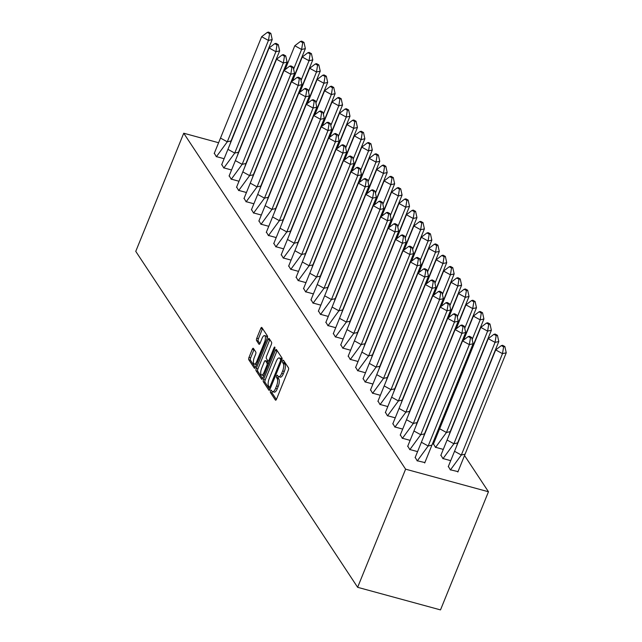 <?xml version="1.0" encoding="UTF-8"?>
<svg xmlns="http://www.w3.org/2000/svg" width="642" height="642" viewBox="0 0 642 642"><rect width="100%" height="100%" fill="white"/><g stroke="black" fill="none" stroke-linecap="round" stroke-linejoin="round"><path stroke-width="0.96" d="M270.571 390.898A1.268 0.473 -74.8 0 0 270.434 392.527L275.41 400.054A1.814 0.674 -74.8 0 0 275.587 400.199A1.814 0.674 -74.8 0 0 276.533 399.155L288.306 370.161A1.814 0.674 -74.8 0 0 288.491 367.842L283.515 360.314A1.268 0.473 -74.8 0 0 283.395 360.218A1.268 0.473 -74.8 0 0 282.729 360.948A1.268 0.473 -74.8 0 0 282.6 362.57L283.242 363.541A5.81 2.151 -74.8 0 1 282.649 370.964L281.669 373.379A5.81 2.151 -74.8 0 1 278.644 376.718A5.81 2.151 -74.8 0 1 278.074 376.268L277.432 375.289A1.268 0.473 -74.8 0 0 277.312 375.193A1.268 0.473 -74.8 0 0 276.646 375.923A1.268 0.473 -74.8 0 0 276.517 377.544L277.159 378.523A5.81 2.151 -74.8 0 1 276.566 385.946L275.587 388.362A5.81 2.151 -74.8 0 1 272.561 391.692A5.81 2.151 -74.8 0 1 271.999 391.243L271.349 390.272A1.268 0.473 -74.8 0 0 271.229 390.175A1.268 0.473 -74.8 0 0 270.571 390.898M272.184 391.468A1.268 0.473 -74.8 0 0 272.096 392.976L276.389 399.476M284.334 361.55A1.268 0.473 -74.8 0 0 284.262 363.019L284.904 363.998L283.242 363.541M278.259 376.493A1.268 0.473 -74.8 0 0 278.179 378.002L278.821 378.973L277.159 378.523M253.405 348.405A1.814 0.674 -74.8 0 0 253.229 348.261A1.814 0.674 -74.8 0 0 252.282 349.304L248.984 357.442A1.814 0.674 -74.8 0 0 248.799 359.761L254.32 368.123A1.814 0.674 -74.8 0 0 254.497 368.259A1.814 0.674 -74.8 0 0 255.444 367.224L267.216 338.23A1.814 0.674 -74.8 0 0 267.401 335.91L261.872 327.548A1.814 0.674 -74.8 0 0 261.695 327.404A1.814 0.674 -74.8 0 0 260.756 328.447L256.768 338.27A1.814 0.674 -74.8 0 0 256.575 340.589L258.943 344.176A1.814 0.674 -74.8 0 0 259.119 344.313A1.814 0.674 -74.8 0 0 260.066 343.269L262.04 338.398A4.855 1.798 -74.8 0 1 264.568 335.614A4.855 1.798 -74.8 0 1 264.544 342.194L256.8 361.277A4.855 1.798 -74.8 0 1 254.272 364.062A4.855 1.798 -74.8 0 1 254.296 357.482L255.588 354.304A1.814 0.674 -74.8 0 0 255.773 351.985L253.405 348.405M405.608 469.174L183.732 133.223L135.759 251.359L357.634 587.31L440.5 609.9L488.466 491.764L405.608 469.174L357.634 587.31M263.541 379.486A1.814 0.674 -74.8 0 0 263.356 381.805L268.878 390.167A1.814 0.674 -74.8 0 0 269.054 390.312A1.814 0.674 -74.8 0 0 270.001 389.269L281.774 360.274A1.814 0.674 -74.8 0 0 281.958 357.955L276.437 349.593A1.814 0.674 -74.8 0 0 276.261 349.449A1.814 0.674 -74.8 0 0 275.314 350.492L263.541 379.486L265.202 379.936A1.814 0.674 -74.8 0 0 265.01 382.255L269.857 389.59M261.599 379.141L256.078 370.779A1.814 0.674 -74.8 0 1 256.262 368.46L268.035 339.474A1.814 0.674 -74.8 0 1 268.982 338.43A1.814 0.674 -74.8 0 1 269.159 338.567L271.518 342.146A1.814 0.674 -74.8 0 1 271.333 344.465L266.558 356.23A1.814 0.674 -74.8 0 0 266.374 358.549L267.939 360.916A1.814 0.674 -74.8 0 0 268.115 361.061A1.814 0.674 -74.8 0 0 269.062 360.018L274.038 347.779A1.268 0.473 -74.8 0 1 274.696 347.049A1.268 0.473 -74.8 0 1 274.688 348.775L262.722 378.242A1.814 0.674 -74.8 0 1 261.775 379.286A1.814 0.674 -74.8 0 1 261.599 379.141L262 379.253M218.248 142.636L183.732 133.223M464.615 455.643L488.466 491.764M415.189 457.369L417.164 460.747L424.9 462.585M448.341 466.405L450.307 469.784L458.051 471.629M407.75 446.102L409.724 449.48L417.164 451.511M440.902 455.138L442.868 458.516L450.315 460.547M400.311 434.835L402.285 438.213L409.724 440.243M433.462 443.871L435.428 447.249L442.876 449.28M392.872 423.568L394.846 426.954L402.277 428.976M434.883 437.868L435.437 438.021M385.433 412.308L387.399 415.687L394.838 417.709M377.986 401.041L379.96 404.42L387.399 406.45M370.546 389.774L372.52 393.153L379.96 395.183M363.107 378.507L365.081 381.886L372.52 383.916M355.668 367.24L357.642 370.619L365.081 372.649M348.229 355.973L350.203 359.36L357.634 361.382M340.79 344.714L342.764 348.092L350.195 350.115M333.342 333.447L335.317 336.825L342.756 338.856M325.903 322.18L327.877 325.558L335.317 327.589M318.464 310.913L320.438 314.291L327.877 316.321M311.025 299.645L312.999 303.024L320.438 305.054M303.586 288.378L305.56 291.765L312.991 293.787M296.147 277.119L298.121 280.498L305.552 282.52M288.707 265.852L290.674 269.231L298.113 271.261M281.26 254.585L283.234 257.964L290.674 259.994M273.821 243.318L275.795 246.697L283.234 248.727M266.382 232.051L268.356 235.429L275.795 237.46M258.943 220.784L260.917 224.17L268.348 226.193M251.503 209.525L253.478 212.903L260.909 214.926M244.064 198.258L246.03 201.636L253.47 203.666M236.617 186.991L238.591 190.369L246.03 192.399M229.178 175.723L231.152 179.102L238.591 181.132M221.739 164.456L223.713 167.835L231.152 169.865M214.3 153.189L216.274 156.576L223.705 158.598M272.561 391.692L274.222 392.142A5.81 2.151 -74.8 0 0 277.248 388.811L275.587 388.362M278.821 378.973A5.81 2.151 -74.8 0 1 278.227 386.396L277.248 388.811M278.644 376.718L280.297 377.167A5.81 2.151 -74.8 0 0 283.323 373.837L281.669 373.379M284.904 363.998A5.81 2.151 -74.8 0 1 284.31 371.421L283.323 373.837M277.119 350.628A1.814 0.674 -74.8 0 0 276.967 350.949L265.202 379.936M269.279 387.134A1.268 0.473 -74.8 0 0 269.407 387.23A1.268 0.473 -74.8 0 0 270.065 386.5L280.402 361.053A1.268 0.473 -74.8 0 0 280.53 359.432L279.848 358.405A5.81 2.151 -74.8 0 0 279.286 357.955A5.81 2.151 -74.8 0 0 276.261 361.294L269.199 378.684A5.81 2.151 -74.8 0 0 268.605 386.107L269.279 387.134M279.286 357.955L280.939 358.405A5.81 2.151 -74.8 0 1 281.509 358.854L281.99 359.592M262.578 378.563L257.731 371.228L256.078 370.779M269.841 339.602A1.814 0.674 -74.8 0 0 269.688 339.923L257.915 368.909A1.814 0.674 -74.8 0 0 257.731 371.228M261.607 368.428A4.855 1.798 -74.8 0 0 261.583 375.008A4.855 1.798 -74.8 0 0 264.111 372.216L266.839 365.491A1.814 0.674 -74.8 0 0 267.024 363.171L265.459 360.804A1.814 0.674 -74.8 0 0 265.282 360.66A1.814 0.674 -74.8 0 0 264.335 361.703L261.607 368.428M261.583 375.008L263.236 375.458A4.855 1.798 -74.8 0 0 263.902 375.337M266.719 361.141A1.814 0.674 -74.8 0 1 266.936 361.109A1.814 0.674 -74.8 0 1 267.112 361.253L268.669 363.605L267.024 363.171M254.272 364.062L255.925 364.512A4.855 1.798 -74.8 0 0 256.591 364.399M267.104 338.503A4.855 1.798 -74.8 0 0 266.229 336.063L264.568 335.614M262.554 328.584A1.814 0.674 -74.8 0 0 262.409 328.905L258.421 338.727A1.814 0.674 -74.8 0 0 258.236 341.046L259.922 343.59M254.088 349.433A1.814 0.674 -74.8 0 0 253.943 349.754L250.637 357.891A1.814 0.674 -74.8 0 0 250.452 360.21L255.299 367.545M495.696 349.914L501.354 345.597L503.617 346.84L502.485 353.654L506.241 352.795L465.081 454.167L461.325 455.026L502.485 353.654L495.696 349.914L454.528 451.294L461.325 455.026L450.387 469.992M448.236 466.742L454.528 451.294M503.617 346.84L504.869 346.56L502.606 345.308L501.354 345.597M506.241 352.795L504.869 346.56M465.081 454.167L457.842 472.022M471.726 337.523L473.098 343.759L431.93 445.131L428.174 445.989L469.342 344.618L462.553 340.878L468.211 336.56L470.474 337.804L471.726 337.523L469.462 336.272L468.211 336.56M473.098 343.759L469.342 344.618L470.474 337.804M424.699 462.986L431.93 445.131M417.244 460.956L428.174 445.989L421.385 442.258L462.553 340.878M421.385 442.258L415.093 457.706M488.257 338.655L493.915 334.33L496.178 335.581L495.046 342.387L498.802 341.528L457.634 442.9L453.878 443.758L495.046 342.387L488.257 338.655L447.089 440.027L453.878 443.758L442.948 458.725M440.797 455.475L447.089 440.027M496.178 335.581L497.43 335.293L495.167 334.049L493.915 334.33M498.802 341.528L497.43 335.293M457.634 442.9L456.414 446.655M480.81 327.388L486.476 323.07L488.739 324.314L487.607 331.12L491.363 330.261L450.194 431.633L446.439 432.491L487.607 331.12L480.81 327.388L439.65 428.76L446.439 432.491L435.509 447.458M433.358 444.208L439.65 428.76M488.739 324.314L489.99 324.025L487.727 322.782L486.476 323.07M491.363 330.261L489.99 324.025M450.194 431.633L448.975 435.388M472.167 339.546L480.16 319.852L473.371 316.121L463.66 340.035M473.371 316.121L479.028 311.803L481.291 313.047L482.543 312.758L480.28 311.514L479.028 311.803M441.913 420.566L442.755 420.366L483.916 318.994L480.16 319.852L481.291 313.047M483.916 318.994L482.543 312.758M442.755 420.366L441.536 424.121M464.728 328.279L472.721 308.593L465.932 304.854L456.221 328.768M465.932 304.854L471.589 300.536L473.852 301.78L475.104 301.491L472.841 300.247L471.589 300.536M463.227 340.364L476.476 307.727L472.721 308.593L473.852 301.78M476.476 307.727L475.104 301.491M457.289 317.012L465.281 297.326L458.492 293.587L448.782 317.501M458.492 293.587L464.15 289.269L466.413 290.513L467.665 290.224L465.402 288.98L464.15 289.269M455.788 329.097L469.037 296.468L465.281 297.326L466.413 290.513M469.037 296.468L467.665 290.224M464.286 326.256L465.659 332.492L424.49 433.864L420.735 434.722L461.903 333.35L455.106 329.619L460.771 325.293L463.034 326.545L464.286 326.256L462.023 325.012L460.771 325.293M465.659 332.492L461.903 333.35L463.034 326.545M423.399 437.29L424.49 433.864M409.805 449.689L420.735 434.722L413.946 430.991L455.106 329.619M413.946 430.991L407.654 446.439M456.839 314.989L458.211 321.225L417.051 422.596L413.296 423.455L454.456 322.083L447.667 318.352L453.324 314.034L455.587 315.278L456.839 314.989L454.576 313.745L453.324 314.034M458.211 321.225L454.456 322.083L455.587 315.278M415.96 426.023L417.051 422.596M402.357 438.422L413.296 423.455L406.506 419.724L447.667 318.352M406.506 419.724L400.215 435.172M449.4 303.722L450.772 309.958L409.612 411.329L405.856 412.196L447.017 310.816L440.227 307.085L445.885 302.767L448.148 304.011L449.4 303.722L447.137 302.478L445.885 302.767M450.772 309.958L447.017 310.816L448.148 304.011M408.521 414.764L409.612 411.329M394.918 427.155L405.856 412.196L399.067 408.456L440.227 307.085M399.067 408.456L392.776 423.905M441.961 292.455L443.333 298.69L402.173 400.07L398.417 400.929L439.577 299.557L432.788 295.818L438.446 291.5L440.709 292.744L441.961 292.455L439.698 291.211L438.446 291.5M443.333 298.69L439.577 299.557L440.709 292.744M401.081 403.497L402.173 400.07M387.479 415.888L398.417 400.929L391.628 397.189L432.788 295.818M391.628 397.189L385.336 412.637M434.522 281.188L435.894 287.431L394.734 388.803L390.978 389.662L432.138 288.29L425.349 284.55L431.007 280.233L433.27 281.477L434.522 281.188L432.259 279.944L431.007 280.233M435.894 287.431L432.138 288.29L433.27 281.477M393.642 392.23L394.734 388.803M380.04 404.629L390.978 389.662L384.181 385.922L425.349 284.55M384.181 385.922L377.889 401.378M449.849 305.744L457.842 286.059L451.053 282.32L441.343 306.234M451.053 282.32L456.711 278.002L458.974 279.246L460.226 278.965L457.963 277.713L456.711 278.002M448.349 317.83L461.598 285.2L457.842 286.059L458.974 279.246M461.598 285.2L460.226 278.965M427.082 269.929L428.455 276.164L387.286 377.536L383.531 378.395L424.699 277.023L417.91 273.283L423.568 268.966L425.831 270.21L427.082 269.929L424.819 268.677L423.568 268.966M428.455 276.164L424.699 277.023L425.831 270.21M386.203 380.963L387.286 377.536M372.601 393.361L383.531 378.395L376.742 374.663L417.91 273.283M376.742 374.663L370.45 390.111M442.41 294.477L450.403 274.792L443.614 271.06L433.904 294.967M443.614 271.06L449.272 266.735L451.535 267.987L452.787 267.698L450.523 266.454L449.272 266.735M440.91 306.571L454.159 273.933L450.403 274.792L451.535 267.987M454.159 273.933L452.787 267.698M419.643 258.662L421.016 264.897L379.847 366.269L376.092 367.128L417.26 265.756L410.463 262.024L416.128 257.699L418.391 258.951L419.643 258.662L417.38 257.418L416.128 257.699M421.016 264.897L417.26 265.756L418.391 258.951M378.756 369.696L379.847 366.269M365.162 382.094L376.092 367.128L369.302 363.396L410.463 262.024M369.302 363.396L363.011 378.844M434.963 283.218L442.964 263.525L436.167 259.793L426.465 283.7M436.167 259.793L441.832 255.476L444.095 256.72L445.347 256.431L443.084 255.187L441.832 255.476M433.462 295.304L446.72 262.666L442.964 263.525L444.095 256.72M446.72 262.666L445.347 256.431M412.196 247.395L413.568 253.63L372.408 355.002L368.652 355.861L409.821 254.489L403.024 250.757L408.681 246.44L410.944 247.684L412.196 247.395L409.933 246.151L408.681 246.44M413.568 253.63L409.821 254.489L410.944 247.684M371.317 358.429L372.408 355.002M357.714 370.827L368.652 355.861L361.863 352.129L403.024 250.757M361.863 352.129L355.572 367.577M427.524 271.951L435.525 252.258L428.728 248.526L419.017 272.441M428.728 248.526L434.385 244.209L436.656 245.453L437.9 245.164L435.637 243.92L434.385 244.209M426.023 284.037L439.28 251.399L435.525 252.258L436.656 245.453M439.28 251.399L437.9 245.164M404.757 236.128L406.129 242.363L364.969 343.735L361.213 344.602L402.373 243.222L395.584 239.49L401.242 235.173L403.505 236.417L404.757 236.128L402.494 234.884L401.242 235.173M406.129 242.363L402.373 243.222L403.505 236.417M363.878 347.17L364.969 343.735M350.275 359.56L361.213 344.602L354.424 340.862L395.584 239.49M354.424 340.862L348.133 356.31M420.085 260.684L428.078 240.999L421.288 237.259L411.578 261.174M421.288 237.259L426.946 232.942L429.209 234.186L430.461 233.897L428.198 232.653L426.946 232.942M418.584 272.77L431.833 240.132L428.078 240.999L429.209 234.186M431.833 240.132L430.461 233.897M397.318 224.861L398.69 231.096L357.53 332.476L353.774 333.334L394.934 231.963L388.145 228.223L393.803 223.906L396.066 225.149L397.318 224.861L395.055 223.617L393.803 223.906M398.69 231.096L394.934 231.963L396.066 225.149M356.438 335.902L357.53 332.476M342.836 348.293L353.774 333.334L346.985 329.595L388.145 228.223M346.985 329.595L340.693 345.043M412.646 249.417L420.638 229.732L413.849 225.992L404.139 249.907M413.849 225.992L419.507 221.675L421.77 222.918L423.022 222.63L420.759 221.386L419.507 221.675M411.145 261.503L424.394 228.873L420.638 229.732L421.77 222.918M424.394 228.873L423.022 222.63M389.879 213.593L391.251 219.837L350.091 321.209L346.335 322.067L387.495 220.696L380.706 216.956L386.364 212.638L388.627 213.882L389.879 213.593L387.616 212.35L386.364 212.638M391.251 219.837L387.495 220.696L388.627 213.882M348.999 324.635L350.091 321.209M335.397 337.034L346.335 322.067L339.538 318.328L380.706 216.956M339.538 318.328L333.254 333.784M405.206 238.15L413.199 218.465L406.41 214.725L396.7 238.639M406.41 214.725L412.068 210.407L414.331 211.651L415.583 211.37L413.32 210.119L412.068 210.407M403.706 250.236L416.955 217.606L413.199 218.465L414.331 211.651M416.955 217.606L415.583 211.37M382.439 202.334L383.812 208.57L342.643 309.942L338.896 310.8L380.056 209.428L373.267 205.689L378.924 201.371L381.188 202.615L382.439 202.334L380.176 201.082L378.924 201.371M383.812 208.57L380.056 209.428L381.188 202.615M341.56 313.368L342.643 309.942M327.958 325.767L338.896 310.8L332.099 307.069L373.267 205.689M332.099 307.069L325.807 322.517M397.767 226.883L405.76 207.197L398.971 203.466L389.261 227.372M398.971 203.466L404.629 199.14L406.892 200.392L408.143 200.103L405.88 198.859L404.629 199.14M396.266 238.976L409.516 206.339L405.76 207.197L406.892 200.392M409.516 206.339L408.143 200.103M375 191.067L376.373 197.303L335.204 298.674L331.449 299.533L372.617 198.161L365.82 194.43L371.485 190.104L373.748 191.356L375 191.067L372.737 189.823L371.485 190.104M376.373 197.303L372.617 198.161L373.748 191.356M334.113 302.101L335.204 298.674M320.518 314.5L331.449 299.533L324.659 295.802L365.82 194.43M324.659 295.802L318.368 311.25M390.32 215.624L398.321 195.93L391.524 192.199L381.821 216.105M391.524 192.199L397.189 187.881L399.452 189.125L400.704 188.836L398.441 187.592L397.189 187.881M388.819 227.709L402.077 195.072L398.321 195.93L399.452 189.125M402.077 195.072L400.704 188.836M367.561 179.8L368.933 186.036L327.765 287.407L324.009 288.266L365.178 186.894L358.38 183.163L364.038 178.845L366.309 180.089L367.561 179.8L365.29 178.556L364.038 178.845M368.933 186.036L365.178 186.894L366.309 180.089M326.674 290.834L327.765 287.407M313.071 303.233L324.009 288.266L317.22 284.534L358.38 183.163M317.22 284.534L310.929 299.983M382.881 204.357L390.882 184.663L384.085 180.932L374.374 204.846M384.085 180.932L389.742 176.614L392.013 177.858L393.265 177.569L390.994 176.325L389.742 176.614M381.38 216.442L394.637 183.805L390.882 184.663L392.013 177.858M394.637 183.805L393.265 177.569M360.114 168.533L361.486 174.768L320.326 276.14L316.57 277.007L357.73 175.627L350.941 171.895L356.599 167.578L358.862 168.822L360.114 168.533L357.851 167.289L356.599 167.578M361.486 174.768L357.73 175.627L358.862 168.822M319.235 279.575L320.326 276.14M305.632 291.966L316.57 277.007L309.781 273.267L350.941 171.895M309.781 273.267L303.489 288.715M375.442 193.09L383.435 173.404L376.645 169.665L366.935 193.579M376.645 169.665L382.303 165.347L384.566 166.591L385.818 166.302L383.555 165.058L382.303 165.347M373.941 205.175L387.19 172.537L383.435 173.404L384.566 166.591M387.19 172.537L385.818 166.302M352.675 157.266L354.047 163.501L312.887 264.881L309.131 265.74L350.291 164.368L343.502 160.628L349.16 156.311L351.423 157.555L352.675 157.266L350.412 156.022L349.16 156.311M354.047 163.501L350.291 164.368L351.423 157.555M311.795 268.308L312.887 264.881M298.193 280.698L309.131 265.74L302.342 262L343.502 160.628M302.342 262L296.05 277.448M368.002 181.822L375.995 162.137L369.206 158.397L359.496 182.312M369.206 158.397L374.864 154.08L377.127 155.324L378.379 155.035L376.116 153.791L374.864 154.08M366.502 193.908L379.751 161.278L375.995 162.137L377.127 155.324M379.751 161.278L378.379 155.035M345.236 145.999L346.608 152.242L305.448 253.614L301.692 254.473L342.852 153.101L336.063 149.361L341.721 145.044L343.984 146.288L345.236 145.999L342.972 144.755L341.721 145.044M346.608 152.242L342.852 153.101L343.984 146.288M304.356 257.041L305.448 253.614M290.754 269.439L301.692 254.473L294.895 250.733L336.063 149.361M294.895 250.733L288.611 266.189M360.563 170.555L368.556 150.87L361.767 147.13L352.057 171.045M361.767 147.13L367.425 142.813L369.688 144.057L370.94 143.776L368.677 142.524L367.425 142.813M359.063 182.641L372.312 150.011L368.556 150.87L369.688 144.057M372.312 150.011L370.94 143.776M337.796 134.74L339.169 140.975L298.008 242.347L294.253 243.206L335.413 141.834L328.624 138.094L334.281 133.777L336.544 135.021L337.796 134.74L335.533 133.488L334.281 133.777M339.169 140.975L335.413 141.834L336.544 135.021M296.917 245.774L298.008 242.347M283.315 258.172L294.253 243.206L287.455 239.474L328.624 138.094M287.455 239.474L281.164 254.922M353.124 159.288L361.117 139.603L354.328 135.871L344.618 159.778M354.328 135.871L359.985 131.546L362.248 132.798L363.5 132.509L361.237 131.265L359.985 131.546M351.623 171.382L364.873 138.744L361.117 139.603L362.248 132.798M364.873 138.744L363.5 132.509M330.357 123.473L331.729 129.708L290.561 231.08L286.805 231.939L327.974 130.567L321.185 126.835L326.842 122.51L329.105 123.762L330.357 123.473L328.094 122.229L326.842 122.51M331.729 129.708L327.974 130.567L329.105 123.762M289.47 234.507L290.561 231.08M275.875 246.905L286.805 231.939L280.016 228.207L321.185 126.835M280.016 228.207L273.725 243.655M345.685 148.029L353.678 128.336L346.889 124.604L337.178 148.511M346.889 124.604L352.546 120.287L354.809 121.531L356.061 121.242L353.798 119.998L352.546 120.287M344.176 160.115L357.433 127.477L353.678 128.336L354.809 121.531M357.433 127.477L356.061 121.242M322.918 112.206L324.29 118.441L283.122 219.813L279.366 220.671L320.535 119.3L313.737 115.568L319.395 111.251L321.666 112.494L322.918 112.206L320.647 110.962L319.395 111.251M324.29 118.441L320.535 119.3L321.666 112.494M282.031 223.239L283.122 219.813M268.436 235.638L279.366 220.671L272.577 216.94L313.737 115.568M272.577 216.94L266.286 232.388M338.238 136.762L346.239 117.069L339.441 113.337L329.731 137.252M339.441 113.337L345.099 109.02L347.37 110.264L348.622 109.975L346.351 108.731L345.099 109.02M336.737 148.848L349.994 116.21L346.239 117.069L347.37 110.264M349.994 116.21L348.622 109.975M315.471 100.938L316.843 107.174L275.683 208.546L271.927 209.412L313.087 108.033L306.298 104.301L311.956 99.983L314.219 101.227L315.471 100.938L313.208 99.695L311.956 99.983M316.843 107.174L313.087 108.033L314.219 101.227M274.591 211.98L275.683 208.546M260.989 224.371L271.927 209.412L265.138 205.673L306.298 104.301M265.138 205.673L258.846 221.121M330.799 125.495L338.791 105.81L332.002 102.07L322.292 125.984M332.002 102.07L337.66 97.753L339.923 98.996L341.175 98.707L338.912 97.464L337.66 97.753M329.298 137.581L342.547 104.943L338.791 105.81L339.923 98.996M342.547 104.943L341.175 98.707M308.032 89.671L309.404 95.907L268.244 197.287L264.488 198.145L305.648 96.773L298.859 93.034L304.517 88.716L306.78 89.96L308.032 89.671L305.769 88.427L304.517 88.716M309.404 95.907L305.648 96.773L306.78 89.96M267.152 200.713L268.244 197.287M253.55 213.104L264.488 198.145L257.699 194.406L298.859 93.034M257.699 194.406L251.407 209.854M323.359 114.228L331.352 94.543L324.563 90.803L314.853 114.717M324.563 90.803L330.221 86.485L332.484 87.729L333.736 87.44L331.473 86.197L330.221 86.485M321.859 126.314L335.108 93.684L331.352 94.543L332.484 87.729M335.108 93.684L333.736 87.44M300.592 78.404L301.965 84.648L260.804 186.019L257.049 186.878L298.209 85.506L291.42 81.767L297.077 77.449L299.341 78.693L300.592 78.404L298.329 77.16L297.077 77.449M301.965 84.648L298.209 85.506L299.341 78.693M259.713 189.446L260.804 186.019M246.111 201.845L257.049 186.878L250.26 183.139L291.42 81.767M250.26 183.139L243.968 198.595M315.92 102.961L323.913 83.275L317.124 79.536L307.414 103.45M317.124 79.536L322.782 75.218L325.045 76.462L326.297 76.181L324.033 74.929L322.782 75.218M314.42 115.046L327.669 82.417L323.913 83.275L325.045 76.462M327.669 82.417L326.297 76.181M293.153 67.145L294.526 73.381L253.365 174.752L249.61 175.611L290.77 74.239L283.981 70.5L289.638 66.182L291.901 67.426L293.153 67.145L290.89 65.893L289.638 66.182M294.526 73.381L290.77 74.239L291.901 67.426M252.274 178.179L253.365 174.752M238.672 190.578L249.61 175.611L242.812 171.879L283.981 70.5M242.812 171.879L236.521 187.328M308.481 91.694L316.474 72.008L309.685 68.277L299.974 92.183M309.685 68.277L315.342 63.951L317.605 65.203L318.857 64.914L316.594 63.67L315.342 63.951M306.98 103.787L320.23 71.15L316.474 72.008L317.605 65.203M320.23 71.15L318.857 64.914M285.714 55.878L287.086 62.114L245.918 163.485L242.162 164.344L283.331 62.972L276.542 59.241L282.199 54.915L284.462 56.167L285.714 55.878L283.451 54.634L282.199 54.915M287.086 62.114L283.331 62.972L284.462 56.167M244.827 166.912L245.918 163.485M231.232 179.311L242.162 164.344L235.373 160.612L276.542 59.241M235.373 160.612L229.082 176.06M301.042 80.435L309.035 60.741L302.246 57.01L292.535 80.916M302.246 57.01L307.903 52.692L310.166 53.936L311.418 53.647L309.155 52.403L307.903 52.692M299.533 92.52L312.79 59.883L309.035 60.741L310.166 53.936M312.79 59.883L311.418 53.647M278.275 44.611L279.647 50.846L238.479 152.218L234.723 153.077L275.891 51.705L269.094 47.973L274.76 43.656L277.023 44.9L278.275 44.611L276.012 43.367L274.76 43.656M279.647 50.846L275.891 51.705L277.023 44.9M237.388 155.645L238.479 152.218M223.793 168.043L234.723 153.077L227.934 149.345L269.094 47.973M227.934 149.345L221.642 164.793M293.595 69.167L301.596 49.474L294.798 45.742L285.096 69.657M294.798 45.742L300.464 41.425L302.727 42.669L303.979 42.38L301.716 41.136L300.464 41.425M292.094 81.253L305.351 48.615L301.596 49.474L302.727 42.669M305.351 48.615L303.979 42.38M270.828 33.344L272.2 39.579L231.04 140.951L227.284 141.818L268.444 40.438L261.655 36.706L267.313 32.389L269.576 33.633L270.828 33.344L268.565 32.1L267.313 32.389M272.2 39.579L268.444 40.438L269.576 33.633M229.948 144.386L231.04 140.951M216.346 156.776L227.284 141.818L220.495 138.078L261.655 36.706M220.495 138.078L214.203 153.526M272.096 392.976L270.434 392.527M284.262 363.019L282.6 362.57M278.179 378.002L276.517 377.544M278.227 386.396L276.566 385.946M284.31 371.421L282.649 370.964M275.811 400.167L275.41 400.054M276.967 350.949L275.314 350.492M269.279 390.28L268.878 390.167M265.01 382.255L263.356 381.805M271.02 386.765L270.065 386.5M281.348 361.318L280.402 361.053M281.934 359.817L280.53 359.432M281.509 358.854L279.848 358.405M257.915 368.909L256.262 368.46M269.688 339.923L268.035 339.474M270.017 360.274L269.062 360.018M274.896 348.012L274.038 347.779M265.066 372.48L264.111 372.216M267.794 365.755L266.839 365.491M267.112 361.253L265.459 360.804M257.755 361.534L256.8 361.277M265.499 342.451L264.544 342.194M259.344 344.281L258.943 344.176M258.236 341.046L256.575 340.589M258.421 338.727L256.768 338.27M262.409 328.905L260.756 328.447M254.722 368.235L254.32 368.123M250.452 360.21L248.799 359.761M250.637 357.891L248.984 357.442M253.943 349.754L252.282 349.304M270.683 387.583L269.407 387.23M269.544 361.446L268.115 361.061M266.936 361.109L265.282 360.66"/></g></svg>
